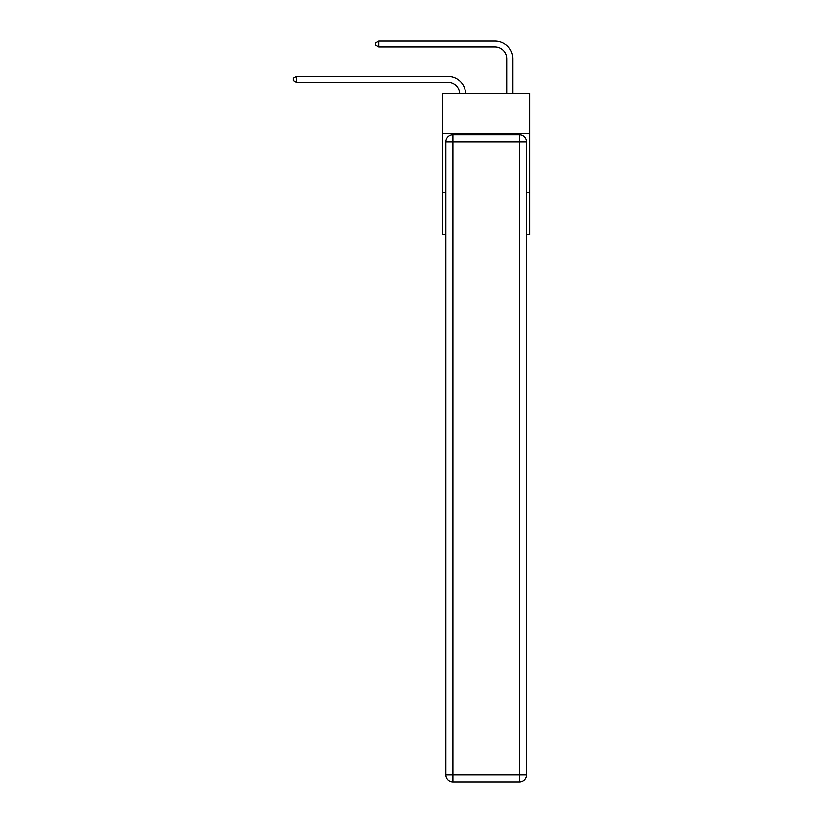 <?xml version="1.0" encoding="UTF-8"?>
<svg xmlns="http://www.w3.org/2000/svg" width="823" height="823" viewBox="0 0 823 823"><rect width="100%" height="100%" fill="white"/><g stroke="black" fill="none" stroke-linecap="round" stroke-linejoin="round"><path stroke-width="1.23" d="M529.745 133.563L529.745 93.555L442.681 93.555L442.681 133.563L529.745 133.563L529.745 234.74L526.566 234.74M445.86 192.387L442.681 192.387L442.681 133.563M529.745 192.387L526.566 192.387M442.681 192.387L442.681 234.74L445.86 234.74M447.969 82.331A11.769 11.769 178.8 0 1 459.728 93.555A11.769 11.769 0 0 0 447.969 82.331L296.311 82.331L293.255 80.561L293.255 78.216L296.311 76.446L447.969 76.446A17.653 17.653 -1.2 0 1 465.612 93.555M506.803 93.555L506.803 58.803A11.769 11.769 0 0 0 495.035 47.034L378.673 47.034L375.617 45.265L375.617 42.919L378.673 41.15L495.035 41.15A17.653 17.653 1.2 0 1 512.688 58.803L512.688 93.555M452.917 134.735L519.508 134.735A7.057 7.057 0 0 1 526.566 141.793L526.566 774.793A7.057 7.057 0 0 1 519.508 781.85L452.917 781.85L452.917 774.793L519.508 774.793L519.508 141.793L452.917 141.793L452.917 774.793L445.86 774.793L445.86 141.793L452.917 141.793L452.917 134.735A7.057 7.057 0 0 0 445.86 141.793A7.057 7.057 0 0 1 452.917 134.735M445.86 774.793A7.057 7.057 0 0 0 452.917 781.85A7.057 7.057 0 0 1 445.86 774.793M506.803 58.803A11.769 11.769 -178.8 0 0 495.035 47.034A11.769 11.769 -178.8 0 1 506.803 58.803A11.769 11.769 -178.8 0 0 495.035 47.034A11.769 11.769 -178.8 0 1 506.803 58.803A11.769 11.769 -178.8 0 0 495.035 47.034A11.769 11.769 -178.8 0 1 506.803 58.803A11.769 11.769 -178.8 0 0 495.035 47.034A11.769 11.769 -178.8 0 1 506.803 58.803A11.769 11.769 -178.8 0 0 495.035 47.034A11.769 11.769 -178.8 0 1 506.803 58.803A11.769 11.769 -178.8 0 0 495.035 47.034A11.769 11.769 -178.8 0 1 506.803 58.803A11.769 11.769 -178.8 0 0 495.035 47.034A11.769 11.769 -178.8 0 1 506.803 58.803A11.769 11.769 -178.8 0 0 495.035 47.034A11.769 11.769 -178.8 0 1 506.803 58.803A11.769 11.769 -178.8 0 0 495.035 47.034A11.769 11.769 -178.8 0 1 506.803 58.803A11.769 11.769 -178.8 0 0 495.035 47.034A11.769 11.769 -178.8 0 1 506.803 58.803A11.769 11.769 -178.8 0 0 495.035 47.034A11.769 11.769 -178.8 0 1 506.803 58.803A11.769 11.769 -178.8 0 0 495.035 47.034A11.769 11.769 -178.8 0 1 506.803 58.803A11.769 11.769 -178.8 0 0 495.035 47.034A11.769 11.769 -178.8 0 1 506.803 58.803A11.769 11.769 -178.8 0 0 495.035 47.034A11.769 11.769 -178.8 0 1 506.803 58.803A11.769 11.769 -178.8 0 0 495.035 47.034A11.769 11.769 -178.8 0 1 506.803 58.803M296.311 76.446L296.311 82.331M378.673 41.15L378.673 47.034M519.508 781.85A7.057 7.057 0 0 0 526.566 774.793L519.508 774.793L519.508 781.85M526.566 141.793A7.057 7.057 0 0 0 519.508 134.735L519.508 141.793L526.566 141.793"/></g></svg>
